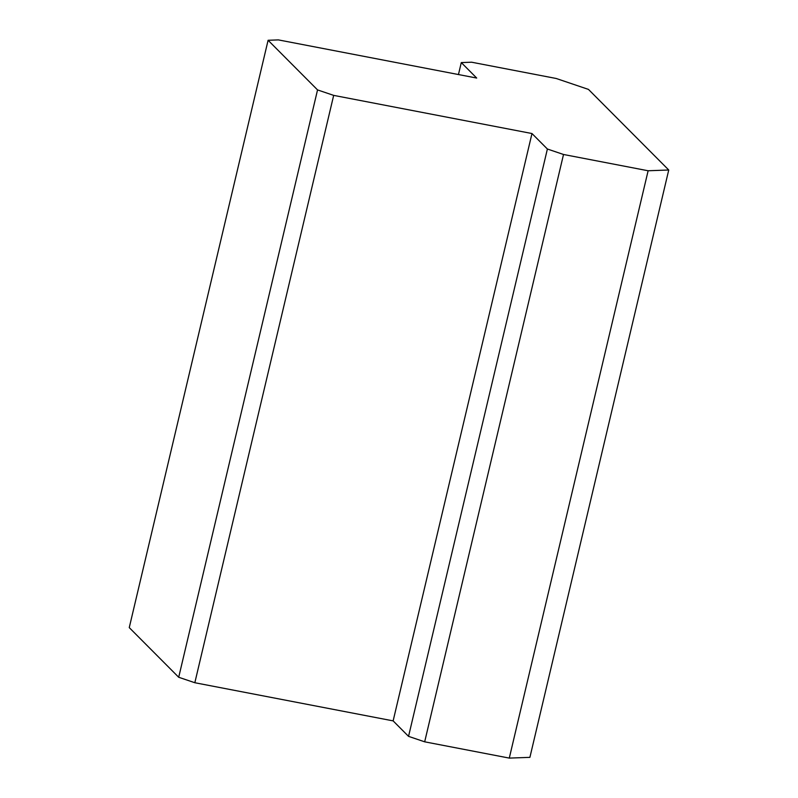 <?xml version="1.0" encoding="UTF-8"?>
<svg xmlns="http://www.w3.org/2000/svg" width="798" height="798" viewBox="0 0 798 798"><rect width="100%" height="100%" fill="white"/><g stroke="black" fill="none" stroke-linecap="round" stroke-linejoin="round"><path stroke-width="1.2" d="M648.126 170.762L563.518 154.483L424.676 741.821L509.284 758.1L648.126 170.762L668.744 170.004L529.902 757.352L509.284 758.1M424.676 741.821L408.546 736.355L393.135 720.883L194.832 682.729L178.702 677.263L129.256 627.617L268.098 40.279L278.402 39.9L476.705 78.054L461.284 62.583L471.598 62.204L556.206 78.483L588.465 89.406L668.744 170.004M408.546 736.355L547.388 149.017L531.977 133.535L393.135 720.883M531.977 133.535L333.674 95.381L194.832 682.729M333.674 95.381L317.544 89.915L268.098 40.279M563.518 154.483L547.388 149.017M178.702 677.263L317.544 89.915M461.284 62.583L458.461 74.543"/></g></svg>
